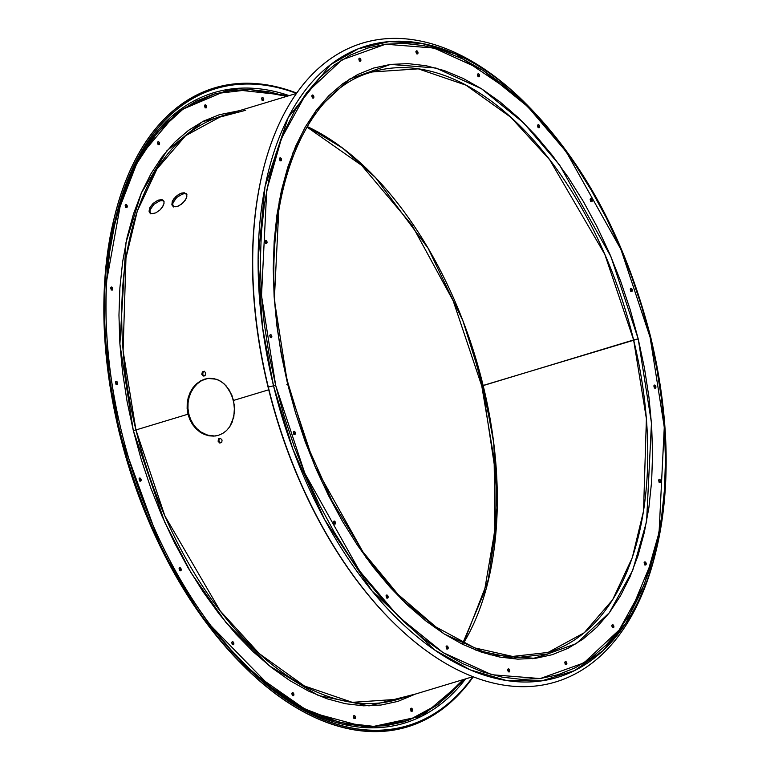 <?xml version="1.0" encoding="UTF-8"?>
<svg xmlns="http://www.w3.org/2000/svg" width="770" height="770" viewBox="0 0 770 770"><rect width="100%" height="100%" fill="white"/><g stroke="black" fill="none" stroke-linecap="round" stroke-linejoin="round"><path stroke-width="1.16" d="M189.815 419.563L187.995 414.202L188.833 414.096L190.633 419.429L193.299 424.308L196.725 428.515L200.739 431.893L207.525 435.156L214.647 436.012L209.892 435.714L205.205 434.328L200.739 431.893L196.725 428.515L193.299 424.308L190.633 419.429L188.833 414.096L187.957 408.456L188.063 402.797L189.112 397.281L191.066 392.151L193.819 387.599L197.255 383.778L201.22 380.89L205.58 378.994L201.22 380.89L197.255 383.778L193.819 387.599L191.066 392.151L189.112 397.281L188.063 402.797L187.957 408.456L188.833 414.096L187.995 414.202L187.129 408.601L187.226 402.912L188.275 397.397L190.219 392.276L192.981 387.705L196.398 383.912L200.383 380.996L204.724 379.11L209.267 378.301L213.858 378.609L218.295 380.024L222.463 382.498L226.168 385.905L231.847 395.029L234.532 406.021L233.81 417.147L229.72 426.763L226.534 430.546L222.732 433.433L218.449 435.31L213.829 436.118L209.084 435.83L202.115 433.356L195.898 428.63L192.471 424.424L189.815 419.563L187.995 414.202L135.944 429.949L164.876 515.929L220.268 610.985L259.317 653.663L304.419 685.974L352.304 702.336L398.35 699.227A304.679 174.001 73.2 0 1 135.944 429.949L187.995 414.202L187.129 408.601L187.226 402.912L188.275 397.397L191.499 389.909L194.608 385.703L200.383 380.996L207.881 378.426L216.11 379.186L220.422 381.14L224.368 384.086L229.345 390.14L233.599 400.41L268.73 389.784L233.599 400.41L234.6 411.69L232.155 422.258L229.72 426.763L226.534 430.546L222.732 433.433L218.449 435.31L213.829 436.118L209.084 435.83L204.377 434.434L199.921 432.008L195.898 428.63L192.471 424.424L189.815 419.563M180.209 193.636L181.662 193.087L182.49 194.011L176.686 197.486L173.539 201.48L172.663 204.098L173.539 206.976L172.673 205.244L172.961 202.828L176.686 197.486L182.49 194.011L185.07 193.674L186.908 194.396L185.07 193.674L182.49 194.011L181.662 193.087L184.251 192.75L186.629 194.194L186.869 196.263L186.003 198.881L182.913 202.962L178.65 205.956L175.83 206.812L172.711 206.042L171.845 204.31L172.711 200.547L175.868 196.552L180.209 193.636L184.251 192.75L186.629 194.194L186.571 197.534L185.175 200.287L181.566 204.146L177.206 206.514L173.539 206.572L172.133 205.282L172.133 201.894L173.548 199.17L177.254 195.397L180.209 193.636M157.417 200.537L158.87 199.979L159.688 200.912L153.885 204.377L150.737 208.381L149.871 210.99L150.737 213.877L149.871 212.145L150.16 209.729L153.885 204.377L159.688 200.912L162.278 200.575L164.106 201.288L162.278 200.575L159.688 200.912L158.87 199.979L162.48 199.873L163.827 201.095L164.077 203.165L163.202 205.783L160.122 209.863L155.848 212.857L151.796 213.723L149.909 212.944L149.043 211.201L149.909 207.448L153.066 203.453L157.417 200.537L161.45 199.642L163.827 201.095L164.077 203.165L162.383 207.178L160.122 209.863L155.848 212.857L151.796 213.723L149.909 212.944L149.043 211.201L149.909 207.448L153.066 203.453L157.417 200.537M139.63 480.528A1.598 0.914 73.2 0 0 139.553 479.893L141.074 479.431A1.598 0.914 -106.8 0 1 140.621 481.077A1.598 0.914 -106.8 0 1 139.245 479.672L139.466 478.17L140.544 478.372L140.862 480.932L139.784 480.73L139.245 479.672A1.598 0.914 -106.8 0 1 139.697 478.026A1.598 0.914 -106.8 0 1 141.074 479.431L139.553 479.893L139.024 478.834M293.832 434.357L293.909 433.828A1.598 0.914 73.2 0 0 293.832 433.231L295.353 432.769A1.598 0.914 -106.8 0 1 294.9 434.415A1.598 0.914 -106.8 0 1 293.524 433L293.524 431.874L294.438 431.412L295.353 432.769L295.141 434.27L294.438 434.357L293.524 433A1.598 0.914 -106.8 0 1 293.976 431.354A1.598 0.914 -106.8 0 1 295.353 432.769L293.832 433.231L293.303 432.172M333.978 523.59A1.598 0.914 73.2 0 0 333.901 522.955L335.422 522.493A1.598 0.914 -106.8 0 1 334.969 524.139A1.598 0.914 -106.8 0 1 333.593 522.734L333.814 521.232L334.892 521.434L335.21 523.995L334.132 523.793L333.593 522.734A1.598 0.914 -106.8 0 1 334.045 521.088A1.598 0.914 -106.8 0 1 335.422 522.493L333.901 522.955L333.372 521.896M179.699 570.262A1.598 0.914 73.2 0 0 179.622 569.617L181.142 569.165A1.598 0.914 -106.8 0 1 180.69 570.801A1.598 0.914 -106.8 0 1 179.323 569.396L179.535 567.894L180.613 568.106L180.931 570.657L180.228 570.753L179.323 569.396A1.598 0.914 -106.8 0 1 179.766 567.75A1.598 0.914 -106.8 0 1 181.142 569.165L179.622 569.617L179.092 568.558M386.54 598.03L386.617 597.501A1.598 0.914 73.2 0 0 386.54 596.904L388.061 596.442A1.598 0.914 -106.8 0 1 387.608 598.088A1.598 0.914 -106.8 0 1 386.232 596.673L386.232 595.547L387.146 595.085L388.061 596.442L387.839 597.943L387.146 598.03L386.232 596.673A1.598 0.914 -106.8 0 1 386.684 595.027A1.598 0.914 -106.8 0 1 388.061 596.442L386.54 596.904L386.001 595.845M232.338 644.201A1.598 0.914 73.2 0 0 232.261 643.566L233.782 643.104A1.598 0.914 -106.8 0 1 233.329 644.75A1.598 0.914 -106.8 0 1 231.953 643.345L231.953 642.219L232.867 641.747L233.782 643.104L233.57 644.606L232.867 644.702L231.953 643.345A1.598 0.914 -106.8 0 1 232.405 641.699A1.598 0.914 -106.8 0 1 233.782 643.104L232.261 643.566L231.731 642.507M446.667 648.465A1.598 0.914 73.2 0 0 446.59 647.83L448.111 647.368A1.598 0.914 -106.8 0 1 447.659 649.014A1.598 0.914 -106.8 0 1 446.282 647.599L446.504 646.097L447.582 646.309L447.899 648.869L447.197 648.956L446.282 647.599A1.598 0.914 -106.8 0 1 446.735 645.953A1.598 0.914 -106.8 0 1 448.111 647.368L446.59 647.83L446.061 646.771M292.311 695.618L292.388 695.098A1.598 0.914 73.2 0 0 292.311 694.492L293.832 694.03A1.598 0.914 -106.8 0 1 293.38 695.676A1.598 0.914 -106.8 0 1 292.013 694.271L292.225 692.769L293.303 692.971L293.62 695.531L292.918 695.628L292.013 694.271A1.598 0.914 -106.8 0 1 292.456 692.625A1.598 0.914 -106.8 0 1 293.832 694.03L292.311 694.492L291.782 693.433M508.258 671.382A1.598 0.914 73.2 0 0 508.181 670.747L509.701 670.285A1.598 0.914 -106.8 0 1 509.249 671.931A1.598 0.914 -106.8 0 1 507.873 670.526L507.873 669.399L508.787 668.928L509.701 670.285L509.48 671.787L508.787 671.883L507.873 670.526A1.598 0.914 -106.8 0 1 508.325 668.88A1.598 0.914 -106.8 0 1 509.701 670.285L508.181 670.747L507.642 669.688M353.979 718.054A1.598 0.914 73.2 0 0 353.902 717.419L355.422 716.957A1.598 0.914 -106.8 0 1 354.97 718.603A1.598 0.914 -106.8 0 1 353.594 717.188L353.815 715.686L354.893 715.898L355.211 718.458L354.508 718.545L353.594 717.188A1.598 0.914 -106.8 0 1 354.046 715.542A1.598 0.914 -106.8 0 1 355.422 716.957L353.902 717.419L353.372 716.36M565.353 664.058A1.598 0.914 73.2 0 0 565.276 663.422L566.797 662.96A1.598 0.914 -106.8 0 1 566.345 664.606A1.598 0.914 -106.8 0 1 564.968 663.191L565.19 661.69L566.268 661.902L566.585 664.462L565.883 664.549L564.968 663.191A1.598 0.914 -106.8 0 1 565.421 661.555A1.598 0.914 -106.8 0 1 566.797 662.96L565.276 663.422L564.747 662.364M410.997 711.211L411.074 710.691A1.598 0.914 73.2 0 0 410.997 710.084L412.518 709.622A1.598 0.914 -106.8 0 1 412.065 711.268A1.598 0.914 -106.8 0 1 410.699 709.863L410.911 708.362L411.989 708.564L412.306 711.124L411.603 711.22L410.699 709.863A1.598 0.914 -106.8 0 1 411.142 708.217A1.598 0.914 -106.8 0 1 412.518 709.622L410.997 710.084L410.468 709.026M612.371 627.203A1.598 0.914 73.2 0 0 612.294 626.559L613.815 626.106A1.598 0.914 -106.8 0 1 613.363 627.743A1.598 0.914 -106.8 0 1 611.986 626.337L611.986 625.211L612.901 624.749L613.815 626.106L613.594 627.598L612.901 627.694L611.986 626.337A1.598 0.914 -106.8 0 1 612.439 624.691A1.598 0.914 -106.8 0 1 613.815 626.106L612.294 626.559L611.755 625.5M644.702 564.42A1.598 0.914 73.2 0 0 644.625 563.775L646.146 563.322A1.598 0.914 -106.8 0 1 645.693 564.968A1.598 0.914 -106.8 0 1 644.317 563.553L644.538 562.052L645.616 562.264L645.934 564.824L645.231 564.91L644.317 563.553A1.598 0.914 -106.8 0 1 644.769 561.907A1.598 0.914 -106.8 0 1 646.146 563.322L644.625 563.775L644.095 562.716M659.187 481.856A1.598 0.914 73.2 0 0 659.11 481.221L660.631 480.759A1.598 0.914 -106.8 0 1 660.179 482.405A1.598 0.914 -106.8 0 1 658.802 480.99L659.024 479.489L660.102 479.7L660.419 482.261L659.717 482.347L658.802 480.99A1.598 0.914 -106.8 0 1 659.255 479.344A1.598 0.914 -106.8 0 1 660.631 480.759L659.11 481.221L658.581 480.162M654.404 387.599A1.598 0.914 73.2 0 0 654.327 386.964L655.847 386.502A1.598 0.914 -106.8 0 1 655.395 388.147A1.598 0.914 -106.8 0 1 654.028 386.733L654.24 385.231L654.943 385.144L655.847 386.502L655.636 388.003L654.933 388.09L654.028 386.733A1.598 0.914 -106.8 0 1 654.471 385.087A1.598 0.914 -106.8 0 1 655.847 386.502L654.327 386.964L653.797 385.905M630.822 290.868A1.598 0.914 73.2 0 0 630.755 290.232L632.266 289.77A1.598 0.914 -106.8 0 1 631.824 291.416A1.598 0.914 -106.8 0 1 630.447 290.011L630.659 288.509L631.737 288.712L632.054 291.272L630.976 291.07L630.447 290.011A1.598 0.914 -106.8 0 1 630.899 288.365A1.598 0.914 -106.8 0 1 632.266 289.77L630.755 290.232L630.216 289.173M590.754 201.143A1.598 0.914 73.2 0 0 590.677 200.508L592.197 200.046A1.598 0.914 -106.8 0 1 591.755 201.692A1.598 0.914 -106.8 0 1 590.378 200.277L590.378 199.151L591.293 198.689L592.197 200.046L591.986 201.548L591.283 201.634L590.378 200.277A1.598 0.914 -106.8 0 1 590.831 198.641A1.598 0.914 -106.8 0 1 592.197 200.046L590.677 200.508L590.147 199.449M538.115 127.194A1.598 0.914 73.2 0 0 538.047 126.559L539.568 126.097A1.598 0.914 -106.8 0 1 539.115 127.743A1.598 0.914 -106.8 0 1 537.739 126.338L537.951 124.836L539.029 125.038L539.346 127.599L538.269 127.397L537.739 126.338A1.598 0.914 -106.8 0 1 538.192 124.692A1.598 0.914 -106.8 0 1 539.568 126.097L538.047 126.559L537.508 125.5M478.064 76.269A1.598 0.914 73.2 0 0 477.987 75.633L479.508 75.171A1.598 0.914 -106.8 0 1 479.065 76.817A1.598 0.914 -106.8 0 1 477.689 75.412L477.9 73.91L478.603 73.814L479.508 75.171L479.296 76.673L478.218 76.471L477.689 75.412A1.598 0.914 -106.8 0 1 478.141 73.766A1.598 0.914 -106.8 0 1 479.508 75.171L477.987 75.633L477.458 74.575M262.195 100.013A1.598 0.914 73.2 0 0 262.127 99.378L263.648 98.916A1.598 0.914 -106.8 0 1 263.196 100.562A1.598 0.914 -106.8 0 1 261.819 99.157L262.031 97.655L262.734 97.559L263.648 98.916L263.427 100.418L262.734 100.514L261.819 99.157A1.598 0.914 -106.8 0 1 262.272 97.511A1.598 0.914 -106.8 0 1 263.648 98.916L262.127 99.378L261.588 98.319M416.474 53.351A1.598 0.914 73.2 0 0 416.406 52.716L417.927 52.254A1.598 0.914 -106.8 0 1 417.475 53.9A1.598 0.914 -106.8 0 1 416.098 52.485L416.31 50.984L417.013 50.897L417.927 52.254L417.706 53.756L416.628 53.544L416.098 52.485A1.598 0.914 -106.8 0 1 416.551 50.839A1.598 0.914 -106.8 0 1 417.927 52.254L416.406 52.716L415.867 51.657M359.378 60.676A1.598 0.914 73.2 0 0 359.301 60.041L360.822 59.579A1.598 0.914 -106.8 0 1 360.379 61.225A1.598 0.914 -106.8 0 1 359.003 59.819L359.003 58.684L359.917 58.222L360.822 59.579L360.61 61.08L359.532 60.878L359.003 59.819A1.598 0.914 -106.8 0 1 359.455 58.173A1.598 0.914 -106.8 0 1 360.822 59.579L359.301 60.041L358.772 58.982M205.099 107.348A1.598 0.914 73.2 0 0 205.032 106.703L206.553 106.25A1.598 0.914 -106.8 0 1 206.1 107.896A1.598 0.914 -106.8 0 1 204.724 106.481L204.935 104.98L205.638 104.893L206.553 106.25L206.331 107.752L205.253 107.54L204.724 106.481A1.598 0.914 -106.8 0 1 205.176 104.836A1.598 0.914 -106.8 0 1 206.553 106.25L205.032 106.703L204.493 105.644M158.014 144.693L158.091 144.163A1.598 0.914 73.2 0 0 158.014 143.566L159.534 143.105A1.598 0.914 -106.8 0 1 159.082 144.75A1.598 0.914 -106.8 0 1 157.706 143.345L157.706 142.209L158.62 141.747L159.534 143.105L159.313 144.606L158.245 144.404L157.706 143.345A1.598 0.914 -106.8 0 1 158.158 141.699A1.598 0.914 -106.8 0 1 159.534 143.105L158.014 143.566L157.475 142.508M312.36 97.54A1.598 0.914 73.2 0 0 312.293 96.905L313.814 96.443A1.598 0.914 -106.8 0 1 313.361 98.088A1.598 0.914 -106.8 0 1 311.985 96.674L312.197 95.172L312.899 95.085L313.814 96.443L313.592 97.944L312.514 97.732L311.985 96.674A1.598 0.914 -106.8 0 1 312.437 95.028A1.598 0.914 -106.8 0 1 313.814 96.443L312.293 96.905L311.754 95.846M279.953 160.815L280.03 160.285A1.598 0.914 73.2 0 0 279.953 159.679L281.474 159.226A1.598 0.914 -106.8 0 1 281.021 160.872A1.598 0.914 -106.8 0 1 279.654 159.457L279.866 157.956L280.569 157.869L281.474 159.226L281.262 160.728L280.559 160.815L279.654 159.457A1.598 0.914 -106.8 0 1 280.097 157.812A1.598 0.914 -106.8 0 1 281.474 159.226L279.953 159.679L279.423 158.62M125.751 206.986A1.598 0.914 73.2 0 0 125.683 206.35L127.194 205.888A1.598 0.914 -106.8 0 1 126.752 207.534A1.598 0.914 -106.8 0 1 125.375 206.119L125.587 204.618L126.29 204.531L127.194 205.888L126.983 207.39L125.905 207.178L125.375 206.119A1.598 0.914 -106.8 0 1 125.828 204.483A1.598 0.914 -106.8 0 1 127.194 205.888L125.683 206.35L125.144 205.292M265.544 242.877A1.598 0.914 73.2 0 0 265.467 242.242L266.988 241.78A1.598 0.914 -106.8 0 1 266.545 243.426A1.598 0.914 -106.8 0 1 265.169 242.021L265.381 240.519L266.083 240.423L266.988 241.78L266.776 243.281L266.074 243.378L265.169 242.021A1.598 0.914 -106.8 0 1 265.621 240.375A1.598 0.914 -106.8 0 1 266.988 241.78L265.467 242.242L264.938 241.183M111.265 289.549A1.598 0.914 73.2 0 0 111.198 288.914L112.718 288.452A1.598 0.914 -106.8 0 1 112.266 290.097A1.598 0.914 -106.8 0 1 110.89 288.683L111.101 287.181L111.804 287.094L112.718 288.452L112.497 289.953L111.419 289.741L110.89 288.683A1.598 0.914 -106.8 0 1 111.342 287.037A1.598 0.914 -106.8 0 1 112.718 288.452L111.198 288.914L110.659 287.855M116.049 383.807A1.598 0.914 73.2 0 0 115.972 383.162L117.492 382.709A1.598 0.914 -106.8 0 1 117.04 384.355A1.598 0.914 -106.8 0 1 115.673 382.94L115.885 381.439L116.588 381.352L117.492 382.709L117.281 384.211L116.578 384.297L115.673 382.94A1.598 0.914 -106.8 0 1 116.116 381.294A1.598 0.914 -106.8 0 1 117.492 382.709L115.972 383.162L115.442 382.103M270.251 337.626L270.328 337.096A1.598 0.914 73.2 0 0 270.251 336.5L271.772 336.038A1.598 0.914 -106.8 0 1 271.319 337.683A1.598 0.914 -106.8 0 1 269.952 336.278L270.164 334.777L271.242 334.979L271.56 337.539L270.482 337.337L269.952 336.278A1.598 0.914 -106.8 0 1 270.395 334.632A1.598 0.914 -106.8 0 1 271.772 336.038L270.251 336.5L269.721 335.441M253.34 673.163A329.31 188.073 73.2 0 0 465.59 678.89L422.075 716.033L367.608 727.698L308.914 711.884L253.34 673.163M472.924 676.676A332.678 189.988 -106.8 0 1 254.379 674.125A332.678 189.988 -106.8 0 1 121.506 431.527A332.678 189.988 -106.8 0 1 296.498 93.401A332.678 189.988 -106.8 0 0 116.001 216.659A332.678 189.988 -106.8 0 0 121.506 431.527L120.11 431.855A333.699 190.575 -106.8 0 1 114.595 216.312A333.699 190.575 -106.8 0 1 296.719 93.083A333.699 190.575 73.2 0 0 120.11 431.855L121.506 431.527A332.678 189.988 -106.8 0 0 472.924 676.676L398.35 699.227M211.153 626.02L270.588 686.898L304.67 708.843L340.099 722.52L375.279 726.543L408.495 720.335L438.168 704.271L463.145 679.631L451.913 692.307L437.148 705.031L421.142 714.897L404.058 721.808L386.049 725.696L367.3 726.524L347.982 724.281L328.289 718.997L308.404 710.72L288.519 699.526L268.836 685.531L249.528 668.861L230.788 649.678L211.153 626.02M239.21 110.736L219.392 114.711L203.415 121.169L188.458 130.39L174.646 142.286L162.133 156.743L151.035 173.625L141.449 192.76L133.47 213.964L127.175 237.044L122.642 261.771L119.889 287.903L118.955 315.19L119.85 343.372L122.555 372.18L127.06 401.334L133.316 430.555L141.256 459.555L150.805 488.055L161.883 515.794L174.367 542.494L188.14 567.894L203.078 591.755L219.036 613.844L235.851 633.96L253.369 651.892L271.425 667.484L289.828 680.574L308.423 691.037L327.009 698.775L345.422 703.722L363.488 705.811L381.015 705.031L397.849 701.403L415.636 694.001L369.032 705.878L318.366 695.522L269.221 665.732L226.034 622.593L191.095 572.88L164.693 522.166L133.316 430.555L135.944 429.949L133.316 430.555L119.889 344.007L125.991 242.521L141.362 192.952L166.907 150.747L202.423 121.679L245.669 110.293M650.708 337.424A329.858 188.381 -106.8 0 1 656.165 550.473A329.858 188.381 -106.8 0 1 470.008 669.784A329.858 188.381 -106.8 0 1 273.523 385.828L292.802 448.939L324.642 519.558L372.035 590.917L434.79 650.082L470.191 669.862L506.458 680.526L541.82 680.863L574.516 670.641L603.035 650.64L626.356 622.478L656.165 550.473C671.103 486.515 669.303 415.482 650.756 337.366L650.121 337.356L664.279 427.129L659.072 532.465L644.259 584.555L619.224 629.937L583.92 662.883L540.213 678.562L491.751 674.712L443.019 652.556L398.042 616.154L359.513 570.916L304.814 473.261L275.679 385.414L284.159 416.387L294.352 446.831L306.181 476.447L319.512 504.966L334.228 532.089L350.186 557.576L367.223 581.177L385.183 602.65L403.894 621.804L423.173 638.455L442.827 652.431L462.683 663.615L482.54 671.873L502.204 677.148L521.492 679.39L540.213 678.562L558.192 674.674L575.257 667.773L591.235 657.926L605.98 645.221L619.34 629.783L631.198 611.755L641.439 591.322L649.957 568.674L656.675 544.024L661.526 517.623L664.462 489.71L665.463 460.566L664.51 430.469L661.613 399.697L656.8 368.561L650.121 337.356L641.641 306.393L631.438 275.949L619.619 246.323L606.279 217.814L591.572 190.681L575.613 165.203L558.577 141.603L540.617 120.12L521.906 100.966L502.627 84.325L482.963 70.34L463.117 59.165L443.26 50.897L423.596 45.623L404.308 43.389L385.578 44.217L367.598 48.096L350.543 54.997L334.565 64.853L319.82 77.558L306.45 92.997L294.592 111.024L284.361 131.458L275.843 154.106L269.125 178.756L264.274 205.157L261.338 233.069L260.337 262.214L261.29 292.311L264.187 323.073L269 354.21L275.679 385.414L273.523 385.828L275.679 385.414L261.511 295.651L266.728 190.305L281.541 138.225L306.575 92.843L341.87 59.887L385.578 44.217L434.049 48.058L482.78 70.224L527.748 106.626L566.287 151.863L620.986 249.509L650.121 337.356L650.756 337.366C624.807 236.246 580.878 156.089 518.961 96.885L455.503 54.015L421.999 43.447L389.071 41.619L358.146 48.847L330.484 64.699L288.278 117.338L265.044 186.542L258.085 259.288L262.464 327.019L273.523 385.828L268.306 387.021L273.523 385.828A329.858 188.381 -106.8 0 1 310.175 84.209A329.858 188.381 -106.8 0 1 518.961 96.885L516.603 94.71A333.699 190.575 73.2 0 0 305.382 81.889A333.699 190.575 73.2 0 0 268.306 387.021L268.306 387.021A333.699 190.575 -106.8 0 1 262.791 171.489L262.589 172.316A332.678 189.988 73.2 0 0 268.085 387.195A332.678 189.988 73.2 0 0 401.276 630.072M262.791 171.489A333.699 190.575 -106.8 0 1 517.787 95.807M488.661 415.232L482.405 386.02L481.779 386.011L633.614 339.945A303.236 173.173 -106.8 0 0 372.449 71.947L418.283 68.848L465.927 85.143L510.828 117.29L549.684 159.765L604.806 254.369L633.614 339.945L638.205 338.887L610.918 256.631L559.703 165.203L523.619 122.844L481.519 88.762L435.887 68.01L390.506 64.41L349.58 79.079L316.518 109.937L293.081 152.431L279.212 201.201L274.332 299.828L287.595 383.883L288.221 383.893L286.864 384.442M372.449 71.947C290.415 92.804 250.26 236.794 288.221 383.893L287.595 383.883L314.872 466.139L366.087 557.576L402.171 599.936L444.28 634.018L489.913 654.769L535.294 658.369L576.22 643.691L609.272 612.843L632.719 570.349L646.579 521.579L651.468 422.942L638.205 338.887L483.137 385.462L493.657 442.327L497.237 508.056L488.883 578.222L463.521 643.094A303.236 173.173 73.2 0 0 483.137 385.462L462.905 320.801L428.13 248.306L375.548 177.639L342.9 148.321L307.278 126.569A303.236 173.173 73.2 0 1 483.137 385.462L481.779 386.011L453.183 300.829L411.931 225.061L361.679 165.386L306.989 127.05M119.292 432.48L104.537 334.296L104.941 277.633L113.835 219.431A329.858 188.381 73.2 0 0 119.292 432.48L120.11 431.855A333.699 190.575 73.2 0 0 473.281 676.82A333.699 190.575 -106.8 0 1 253.397 675.184A333.699 190.575 -106.8 0 1 120.11 431.855L119.292 432.48A329.858 188.381 73.2 0 0 251.039 673.019L200.19 614.393L162.066 550.136L119.292 432.48M221.924 115.962A304.679 174.001 73.2 0 0 135.944 429.949L123.094 350.831L125.972 257.969L137.272 211.153L157.013 168.88L185.56 135.713L221.924 115.962L296.489 93.411M172.711 206.042L172.133 205.282M149.909 212.944L149.341 212.183M204.377 371.246L205.734 373.055L205.118 375.471L203.145 376.068L201.778 374.249L202.404 371.843L204.377 371.246L205.734 373.055L205.118 375.471L203.145 376.068L201.778 374.249L202.404 371.843L204.377 371.246M548.028 652.44L584.228 632.776L612.641 599.772L632.285 557.692L643.528 511.107L646.396 418.688L633.614 339.945A303.236 173.173 -106.8 0 1 548.028 652.44L512.541 656.435L474.638 647.868L435.916 626.953L398.138 594.536L363.017 551.994L332.12 501.183L306.826 444.329L288.221 383.893M218.901 441.008L219.248 438.631L218.901 441.008L218.122 441.268L218.459 438.89L220.432 438.294L222.068 440.074L221.741 442.452L219.768 443.048L218.122 441.268L218.901 441.008L220.547 442.779L218.901 441.008M203.27 371.891L204.57 371.496L202.404 371.843L203.27 371.891L202.645 374.307L203.27 371.891M204.012 376.116L202.645 374.307L201.778 374.249L202.645 374.307L204.012 376.116M179.622 570.743L179.622 569.617A1.598 0.914 73.2 0 0 179.246 568.76M292.388 695.098L292.311 694.492A1.598 0.914 73.2 0 0 291.936 693.626M411.074 710.691L410.997 710.084A1.598 0.914 73.2 0 0 410.622 709.228M262.127 100.504L262.127 99.378A1.598 0.914 73.2 0 0 261.742 98.512M125.674 207.477L125.683 206.35A1.598 0.914 73.2 0 0 125.298 205.484M111.198 290.04L111.198 288.914A1.598 0.914 73.2 0 0 110.813 288.047M115.972 384.297L115.972 383.162A1.598 0.914 73.2 0 0 115.596 382.305M487.805 582.678L495.822 528.913L496.082 476.63L482.405 386.02L474.464 357.011M158.091 144.163L158.014 143.566A1.598 0.914 73.2 0 0 157.629 142.7M205.032 107.839L205.032 106.703A1.598 0.914 73.2 0 0 204.647 105.846M353.902 718.545L353.902 717.419A1.598 0.914 73.2 0 0 353.526 716.552M232.261 644.692L232.261 643.566A1.598 0.914 73.2 0 0 231.886 642.7M139.553 481.019L139.553 479.893A1.598 0.914 73.2 0 0 139.178 479.027M287.595 383.883L281.339 354.672L276.834 325.517L274.13 296.71L273.235 268.528L274.168 241.231L276.911 215.1L281.454 190.373L287.749 167.302L295.719 146.088L305.305 126.954L316.412 110.081L328.925 95.624L342.727 83.728L357.694 74.507L373.671 68.039L390.506 64.41L408.033 63.631L426.099 65.719L444.511 70.667L463.097 78.405L481.693 88.868L500.096 101.958L518.152 117.55L535.67 135.481L552.485 155.598L568.443 177.687L583.381 201.548L597.154 226.948L609.638 253.648L620.716 281.387L630.264 309.887L638.205 338.887L644.461 368.108L648.956 397.262L651.67 426.07L652.565 454.252L651.632 481.539L648.879 507.671L644.336 532.397L638.051 555.478L630.072 576.682L620.485 595.816L609.388 612.699L596.875 627.155L583.063 639.052L568.106 648.273L552.129 654.731L535.294 658.369L517.767 659.149L499.701 657.051L481.289 652.113L462.693 644.375L444.107 633.912L425.695 620.822L407.648 605.23L390.13 587.298L373.315 567.182L357.357 545.093L342.419 521.223L328.646 495.822L316.152 469.123L305.084 441.393L295.536 412.884L287.595 383.883M655.78 552.023A333.699 190.575 -106.8 0 1 401.594 630.361A333.699 190.575 -106.8 0 1 268.306 387.021A333.699 190.575 73.2 0 0 467.082 674.289A333.699 190.575 73.2 0 0 655.405 553.591L656.165 550.473M262.686 171.903A332.678 189.988 73.2 0 0 268.085 387.195A332.678 189.988 73.2 0 0 400.958 629.783L401.594 630.361M293.909 433.828L293.832 433.231A1.598 0.914 73.2 0 0 293.457 432.365M333.901 524.081L333.901 522.955A1.598 0.914 73.2 0 0 333.525 522.089M386.617 597.501L386.54 596.904A1.598 0.914 73.2 0 0 386.155 596.038M446.59 648.956L446.59 647.83A1.598 0.914 73.2 0 0 446.215 646.964M508.181 671.873L508.181 670.747A1.598 0.914 73.2 0 0 507.805 669.881M565.276 664.549L565.276 663.422A1.598 0.914 73.2 0 0 564.901 662.556M612.294 627.685L612.294 626.559A1.598 0.914 73.2 0 0 611.909 625.702M644.625 564.91L644.625 563.775A1.598 0.914 73.2 0 0 644.249 562.918M659.11 482.347L659.11 481.221A1.598 0.914 73.2 0 0 658.735 480.355M654.327 388.09L654.327 386.964A1.598 0.914 73.2 0 0 653.951 386.097M630.746 291.358L630.755 290.232A1.598 0.914 73.2 0 0 630.37 289.376M590.677 201.634L590.677 200.508A1.598 0.914 73.2 0 0 590.301 199.642M538.047 127.685L538.047 126.559A1.598 0.914 73.2 0 0 537.662 125.693M477.987 76.759L477.987 75.633A1.598 0.914 73.2 0 0 477.612 74.767M416.406 53.842L416.406 52.716A1.598 0.914 73.2 0 0 416.021 51.85M359.301 61.167L359.301 60.041A1.598 0.914 73.2 0 0 358.926 59.175M312.293 98.031L312.293 96.905A1.598 0.914 73.2 0 0 311.908 96.038M280.03 160.285L279.953 159.679A1.598 0.914 73.2 0 0 279.577 158.822M265.467 243.368L265.467 242.242A1.598 0.914 73.2 0 0 265.092 241.376M270.328 337.096L270.251 336.5A1.598 0.914 73.2 0 0 269.875 335.633M286.719 96.366L269.259 91.823L249.942 89.59L231.192 90.417L213.184 94.306L196.1 101.216L180.093 111.082L165.329 123.806L151.94 139.264L140.073 157.321L129.812 177.783L121.285 200.47L114.557 225.148L109.706 251.588L106.684 280.655L121.073 201.124L136.194 164.405L157.147 132.738L183.751 108.493L215.205 93.699L250.125 89.59L286.719 96.366M115.673 218.026L139.101 157.388L177.899 111.284L229.941 89.137L289.164 95.624A329.31 188.073 73.2 0 0 115.673 218.026M163.278 200.364L163.827 201.095M186.08 193.463L186.629 194.194M208.304 378.378L205.58 378.994M218.459 438.89L218.122 441.268L219.768 443.048L221.741 442.452L222.068 440.074L220.432 438.294L218.459 438.89M215.273 435.993L216.101 435.878M475.687 650.063L513.013 658.052L548.076 653.942L532.311 658.706M114.595 216.312L113.835 219.431C98.897 283.379 100.697 354.421 119.244 432.538C145.193 533.658 189.122 613.825 251.039 673.019L253.397 675.184M481.779 386.011L494.138 459.478L494.966 529.712L484.243 592.322L462.722 643.335M207.881 378.426L208.718 378.32"/></g></svg>
